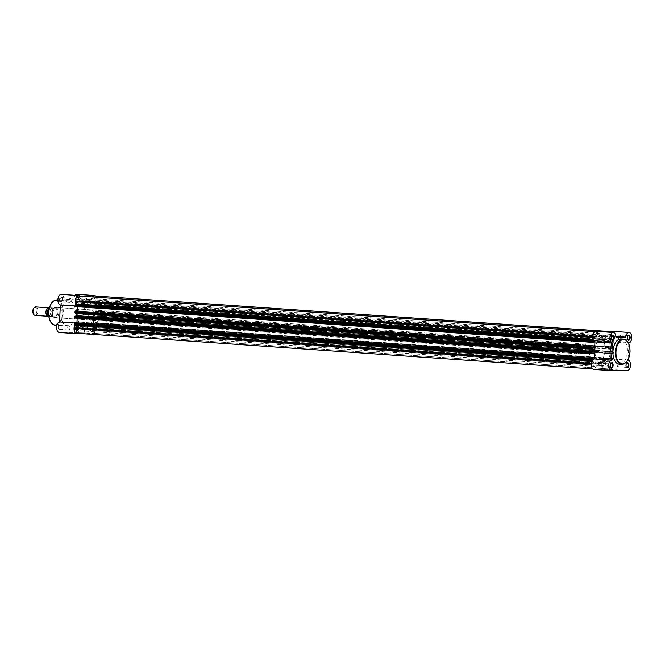 <?xml version="1.0" encoding="UTF-8"?>
<svg xmlns="http://www.w3.org/2000/svg" width="665" height="665" viewBox="0 0 665 665"><rect width="100%" height="100%" fill="white"/><g stroke="black" fill="none" stroke-linecap="round" stroke-linejoin="round"><path stroke-width="0.5" stroke-dasharray="3.33 2.49" d="M94.089 328.369A2.161 1.239 94 0 0 93 326.216A2.161 1.239 94 0 0 91.612 328.377A2.161 1.239 94 0 0 92.701 330.53A2.161 1.239 94 0 0 94.089 328.369M611.318 364.112A2.161 1.239 94 0 0 610.229 361.959A2.161 1.239 94 0 0 608.841 364.121A2.161 1.239 94 0 0 609.938 366.282A2.161 1.239 94 0 0 611.318 364.112M93.358 314.595A13.583 7.756 94 0 0 86.525 301.07A13.583 7.756 94 0 0 77.813 314.653A13.583 7.756 94 0 0 84.646 328.178A13.583 7.756 94 0 0 93.358 314.595A13.583 7.756 -86 0 1 84.646 328.178A13.583 7.756 -86 0 1 77.813 314.653A13.583 7.756 -86 0 1 86.525 301.07A13.583 7.756 -86 0 1 93.358 314.595M610.586 350.347A13.583 7.756 94 0 0 603.754 336.822A13.583 7.756 94 0 0 595.042 350.397A13.583 7.756 94 0 0 601.883 363.921A13.583 7.756 94 0 0 610.586 350.347A13.583 7.756 94 0 0 603.754 336.822A13.583 7.756 94 0 0 595.042 350.397A13.583 7.756 94 0 0 601.883 363.921A13.583 7.756 94 0 0 610.586 350.347M78.304 328.419A2.161 1.239 94 0 0 77.215 326.266A2.161 1.239 94 0 0 75.827 328.427A2.161 1.239 94 0 0 76.916 330.58A2.161 1.239 94 0 0 78.304 328.419M595.532 364.171A2.161 1.239 94 0 0 594.444 362.009A2.161 1.239 94 0 0 593.055 364.179A2.161 1.239 94 0 0 594.144 366.332A2.161 1.239 94 0 0 595.532 364.171M79.559 300.871A2.161 1.239 94 0 0 78.47 298.718A2.161 1.239 94 0 0 77.082 300.879A2.161 1.239 94 0 0 78.171 303.041A2.161 1.239 94 0 0 79.559 300.871M596.788 336.623A2.161 1.239 94 0 0 595.699 334.462A2.161 1.239 94 0 0 594.311 336.631A2.161 1.239 94 0 0 595.399 338.784A2.161 1.239 94 0 0 596.788 336.623M95.344 300.821A2.161 1.239 94 0 0 94.255 298.668A2.161 1.239 94 0 0 92.867 300.829A2.161 1.239 94 0 0 93.956 302.982A2.161 1.239 94 0 0 95.344 300.821M612.573 336.565A2.161 1.239 94 0 0 611.484 334.412A2.161 1.239 94 0 0 610.096 336.573A2.161 1.239 94 0 0 611.185 338.734A2.161 1.239 94 0 0 612.573 336.565M96.167 316.922L613.396 352.666A0.848 0.482 94 0 0 612.972 351.818L611.492 351.378A15.278 8.728 94 0 0 611.559 350.347A15.278 8.728 94 0 0 611.584 349.308L94.355 313.564A15.278 8.728 94 0 1 94.33 314.595A15.278 8.728 94 0 1 94.264 315.626L95.718 316.075A0.848 0.482 -86 0 1 96.167 316.922L95.876 318.003L93.707 317.521L93.457 323.115L76.076 321.91A5.303 3.034 -86 0 1 78.487 327.479A5.303 3.034 -86 0 1 75.228 332.467L59.443 332.517M591.335 363.348L592.947 361.087L592.365 360.363M594.743 331.644L595.774 331.752A4.879 2.785 94 0 0 592.756 336.631L593.978 340.023L593.271 340.447M75.511 306.632L77.714 306.133L77.689 306.781L77.714 306.141L75.295 305.966M593.147 342.375L75.918 306.623M593.172 341.885L75.943 306.141M594.942 341.885L77.714 306.133A5.303 3.034 94 0 1 76.034 304.695M74.987 318.07L77.198 317.579L77.165 318.219L77.481 311.37L592.922 347.354M592.922 347.479L77.464 311.727M75.71 311.245L75.685 311.735M75.453 313.173L76.841 313.273M592.631 353.813L75.403 318.07M592.656 353.331L75.419 317.579M594.427 353.323L77.198 317.579M592.407 358.792L76.941 323.165A5.303 3.034 94 0 0 75.12 324.628M592.399 358.925L76.941 323.173M75.187 322.691L75.17 323.173M75.694 324.67L74.929 324.62M75.586 324.611L592.814 360.363L75.577 324.611M591.542 363.364L591.501 364.179A4.879 2.785 94 0 0 593.961 369.042A4.879 2.785 94 0 0 594.078 369.042L593.961 369.042M594.078 369.042L76.849 333.298M77.315 333.298L80.374 328.335A0.848 0.482 94 0 1 80.947 328.186A15.278 8.728 -86 0 0 84.53 329.865A15.278 8.728 -86 0 0 88.994 328.161A0.848 0.482 94 0 1 89.551 328.31L92.161 333.248L609.389 368.992L606.779 364.054A0.848 0.482 94 0 0 606.222 363.905A15.278 8.728 -86 0 1 601.759 365.617A15.278 8.728 -86 0 1 598.176 363.93A0.848 0.482 94 0 0 597.602 364.088L80.374 328.335M594.543 369.042L597.602 364.088M609.389 368.992L92.161 333.248M92.635 333.248A4.879 2.785 94 0 0 95.644 328.36L94.488 325.276L94.688 324.553L95.336 324.553L612.565 360.297A0.848 0.482 94 0 0 613.088 359.449L95.86 323.697A0.848 0.482 -86 0 1 95.336 324.553M609.863 368.992A4.879 2.785 94 0 0 612.872 364.112L95.644 328.36M612.872 364.112L612.914 363.29L95.685 327.546M612.914 363.29L611.717 361.02L611.916 360.297L612.565 360.297M95.885 323.04L613.122 358.792L95.66 322.616L95.86 323.697M613.122 358.792L613.088 359.449M612.897 358.369L95.253 322.625L95.228 323.107L93.457 323.115L610.686 358.859L610.944 353.265L93.707 317.521M612.906 358.369L95.253 322.625M612.482 358.369L612.457 358.859L95.228 323.107M612.457 358.859L610.686 358.859A5.303 3.034 -86 0 1 613.122 364.112A5.303 3.034 -86 0 1 609.847 369.416L594.053 369.466M95.876 318.003L613.105 353.747L612.714 353.265L95.486 317.513M612.714 353.265L610.944 353.265M612.689 353.747L95.461 318.003M613.396 352.666L613.363 353.323L96.134 317.579M611.717 351.827L94.48 316.075L611.7 351.827M96.408 311.602L613.637 347.346L96.192 311.178L96.375 312.259A0.848 0.482 -86 0 1 95.851 313.107L613.08 348.851L611.584 349.308M95.851 313.107L94.355 313.564M613.637 347.346L613.604 348.003L96.375 312.259M95.768 311.178L613.421 346.922L95.768 311.178L95.752 311.669L93.973 311.669L611.21 347.421L95.752 311.669M612.997 346.931L612.98 347.413M610.437 331.652L611.559 331.702A4.879 2.785 94 0 1 611.667 331.702A4.879 2.785 94 0 1 614.127 336.565L614.086 337.379L96.857 301.636L95.452 303.913L95.585 304.637L96.234 304.628A0.848 0.482 -86 0 1 96.683 305.476L96.392 306.557L613.62 342.309L613.23 341.818L94.231 306.075L93.973 311.669M611.7 331.278A5.303 3.034 -86 0 1 614.369 336.565A5.303 3.034 -86 0 1 611.459 341.827L611.21 347.421M613.23 341.818L96.001 306.075L94.231 306.075L93.457 323.107A5.303 3.034 94 0 1 95.868 328.676A5.303 3.034 94 0 1 92.61 333.672L82.643 333.705M613.213 342.309L95.976 306.557L96.001 306.075M96.392 306.557L95.976 306.557M96.683 305.476L613.911 341.228L613.886 341.885L96.658 306.133M614.086 337.379L612.814 340.38L96.234 304.628M612.814 340.38L95.585 304.637L612.822 340.38M614.127 336.565L96.899 300.813L96.857 301.636M96.899 300.813A4.879 2.785 94 0 0 94.555 295.967M596.239 331.752L598.849 336.69A0.848 0.482 94 0 0 599.406 336.839A15.278 8.728 -86 0 1 603.87 335.127A15.278 8.728 -86 0 1 607.453 336.814A0.848 0.482 94 0 0 608.026 336.656L611.085 331.702M613.105 353.747L613.363 353.323M612.972 351.818A0.848 0.482 94 0 0 612.947 351.818L95.718 316.075L612.972 351.818M613.08 348.851A0.848 0.482 94 0 0 613.604 348.003M613.62 342.309L613.886 341.885M613.911 341.228A0.848 0.482 94 0 0 613.471 340.38M79.01 296L81.62 300.937A0.848 0.482 94 0 0 82.177 301.087A15.278 8.728 -86 0 1 86.641 299.383A15.278 8.728 -86 0 1 90.224 301.062A0.848 0.482 94 0 0 90.797 300.913L93.216 296.981M74.015 327.172A2.544 1.455 94 0 0 74.771 329.491A2.544 1.455 94 0 0 76.359 329.067A2.544 1.455 94 0 0 76.932 327.163A2.544 1.455 94 0 0 76.608 325.418A2.544 1.455 94 0 0 75.037 324.811A2.544 1.455 94 0 0 74.015 327.172M77.032 327.188A2.12 1.214 -86 0 1 76.558 328.776A2.12 1.214 -86 0 1 75.677 329.308A2.12 1.214 -86 0 1 74.605 327.197A2.12 1.214 -86 0 1 75.968 325.077A2.12 1.214 -86 0 1 76.766 325.734A2.12 1.214 -86 0 1 77.032 327.188M59.484 299.682A2.544 1.455 94 0 0 60.232 302.001A2.544 1.455 94 0 0 61.82 301.569A2.544 1.455 94 0 0 62.394 299.674A2.544 1.455 94 0 0 62.078 297.92A2.544 1.455 94 0 0 60.507 297.313A2.544 1.455 94 0 0 59.484 299.682M62.502 299.699A2.12 1.214 -86 0 1 62.02 301.278A2.12 1.214 -86 0 1 61.138 301.819A2.12 1.214 -86 0 1 60.074 299.707A2.12 1.214 -86 0 1 61.429 297.579A2.12 1.214 -86 0 1 62.236 298.236A2.12 1.214 -86 0 1 62.502 299.699M75.27 299.632A2.544 1.455 94 0 0 76.026 301.943A2.544 1.455 94 0 0 77.606 301.519A2.544 1.455 94 0 0 78.179 299.616A2.544 1.455 94 0 0 77.863 297.87A2.544 1.455 94 0 0 76.292 297.263A2.544 1.455 94 0 0 75.27 299.632M78.287 299.641A2.12 1.214 -86 0 1 77.805 301.228A2.12 1.214 -86 0 1 76.924 301.769A2.12 1.214 -86 0 1 75.86 299.649A2.12 1.214 -86 0 1 77.215 297.529A2.12 1.214 -86 0 1 78.021 298.186A2.12 1.214 -86 0 1 78.287 299.641M58.229 327.23A2.544 1.455 94 0 0 58.985 329.541A2.544 1.455 94 0 0 60.573 329.117A2.544 1.455 94 0 0 61.147 327.222A2.544 1.455 94 0 0 60.823 325.468A2.544 1.455 94 0 0 59.252 324.861A2.544 1.455 94 0 0 58.229 327.23M61.247 327.238A2.12 1.214 -86 0 1 60.773 328.826A2.12 1.214 -86 0 1 59.892 329.366A2.12 1.214 -86 0 1 58.819 327.247A2.12 1.214 -86 0 1 60.183 325.127A2.12 1.214 -86 0 1 60.98 325.784A2.12 1.214 -86 0 1 61.247 327.238M82.801 333.215L76.417 333.04L82.801 333.215M78.412 332.808L84.123 332.966L78.412 332.808M52.535 312.567A5.519 3.15 94 0 0 54.173 317.587A5.519 3.15 94 0 0 57.606 316.665A5.519 3.15 94 0 0 58.852 312.55A5.519 3.15 94 0 0 58.154 308.751A5.519 3.15 94 0 0 54.754 307.446A5.519 3.15 94 0 0 52.535 312.567M58.952 312.575A5.096 2.909 -86 0 1 57.805 316.374A5.096 2.909 -86 0 1 55.685 317.662A5.096 2.909 -86 0 1 53.125 312.592A5.096 2.909 -86 0 1 56.392 307.504A5.096 2.909 -86 0 1 58.312 309.075A5.096 2.909 -86 0 1 58.952 312.575M78.852 323.065L84.571 323.223L78.852 323.065M85.727 327.787A2.12 1.214 -86 0 1 84.364 329.915A2.12 1.214 -86 0 1 83.3 327.795A2.12 1.214 -86 0 1 84.655 325.675A2.12 1.214 -86 0 1 85.727 327.787M86.974 300.248A2.12 1.214 -86 0 1 85.619 302.367A2.12 1.214 -86 0 1 84.546 300.256A2.12 1.214 -86 0 1 85.91 298.128A2.12 1.214 -86 0 1 86.974 300.248M69.941 327.845A2.12 1.214 -86 0 1 68.578 329.965A2.12 1.214 -86 0 1 67.514 327.853A2.12 1.214 -86 0 1 68.869 325.734A2.12 1.214 -86 0 1 69.941 327.845M71.188 300.297A2.12 1.214 -86 0 1 69.825 302.417A2.12 1.214 -86 0 1 68.761 300.306A2.12 1.214 -86 0 1 70.124 298.186A2.12 1.214 -86 0 1 71.188 300.297M94.064 315.002A5.096 2.909 -86 0 1 90.797 320.089A5.096 2.909 -86 0 1 88.229 315.019A5.096 2.909 -86 0 1 91.496 309.923A5.096 2.909 -86 0 1 94.064 315.002M83.374 315.035A13.583 7.756 -86 0 1 92.086 301.461A13.583 7.756 -86 0 1 98.919 314.986A13.583 7.756 -86 0 1 90.207 328.56A13.583 7.756 -86 0 1 83.374 315.035M60.972 313.448A12.652 7.224 -86 0 1 69.077 300.804A12.652 7.224 -86 0 1 75.444 313.398A12.652 7.224 -86 0 1 67.331 326.041A12.652 7.224 -86 0 1 60.972 313.448M77.09 294.329A5.303 3.034 -86 0 1 79.767 299.408A5.303 3.034 -86 0 1 76.849 304.878L76.076 321.91M61.305 294.379A5.303 3.034 -86 0 1 63.981 299.034L73.74 299.001A5.303 3.034 -86 0 1 75.137 295.335M76.849 304.878L94.231 306.083A5.303 3.034 94 0 0 97.065 301.669A5.303 3.034 94 0 0 95.627 296.033M92.236 296.914A5.303 3.034 94 0 0 91.122 300.198L81.363 300.231A5.303 3.034 94 0 0 79.8 296.058M91.122 300.198L73.74 299.001M81.363 300.231L63.981 299.034M76.941 323.165L74.53 322.999M626.48 363.589A2.12 1.214 94 0 0 626.38 363.713A2.12 1.214 94 0 0 625.898 365.301A2.12 1.214 94 0 0 626.172 366.756A2.12 1.214 94 0 0 626.247 366.905M627.727 336.041A2.12 1.214 94 0 0 627.627 336.174A2.12 1.214 94 0 0 627.153 337.754A2.12 1.214 94 0 0 627.419 339.208A2.12 1.214 94 0 0 627.502 339.358M610.694 363.639A2.12 1.214 94 0 0 610.595 363.772A2.12 1.214 94 0 0 610.113 365.351A2.12 1.214 94 0 0 610.387 366.814A2.12 1.214 94 0 0 610.462 366.955M611.941 336.091A2.12 1.214 94 0 0 611.842 336.224A2.12 1.214 94 0 0 611.368 337.803A2.12 1.214 94 0 0 611.634 339.266A2.12 1.214 94 0 0 611.717 339.408M603.887 369.923L610.221 370.089L603.887 369.923M608.276 369.482L602.606 369.324L608.276 369.482M628.068 360.056L610.686 358.859L611.459 341.827L628.841 343.032M608.724 359.732L603.055 359.574L608.724 359.732M601.426 364.753A2.12 1.214 94 0 0 602.49 366.864A2.12 1.214 94 0 0 603.853 364.744A2.12 1.214 94 0 0 602.789 362.633A2.12 1.214 94 0 0 601.426 364.753M602.673 337.205A2.12 1.214 94 0 0 603.745 339.316A2.12 1.214 94 0 0 605.108 337.197A2.12 1.214 94 0 0 604.036 335.085A2.12 1.214 94 0 0 602.673 337.205M617.211 364.703A2.12 1.214 94 0 0 618.275 366.814A2.12 1.214 94 0 0 619.639 364.694A2.12 1.214 94 0 0 618.575 362.575A2.12 1.214 94 0 0 617.211 364.703M618.458 337.155A2.12 1.214 94 0 0 619.531 339.266A2.12 1.214 94 0 0 620.894 337.147A2.12 1.214 94 0 0 619.822 335.035A2.12 1.214 94 0 0 618.458 337.155M619.323 364.196A12.652 7.224 94 0 0 627.436 351.552A12.652 7.224 94 0 0 621.068 338.951M605.025 349.965A13.583 7.756 94 0 0 598.192 336.44A13.583 7.756 94 0 0 589.481 350.014A13.583 7.756 94 0 0 596.314 363.539A13.583 7.756 94 0 0 605.025 349.965M595.915 331.328A5.303 3.034 -86 0 1 598.591 335.983L608.35 335.95A5.303 3.034 -86 0 1 609.747 332.284M628.799 343.872L628.084 359.607M608.35 335.95L615.923 336.473M598.591 335.983L615.973 337.18M49.085 307.903A4.248 2.427 -86 0 1 50.814 312.218A4.248 2.427 -86 0 1 48.503 316.257M35.212 315.393A4.248 2.427 94 0 0 37.822 311.32A4.248 2.427 94 0 0 35.794 306.931M33.765 308.261A3.558 2.028 -86 0 1 34.996 307.571A3.558 2.028 -86 0 1 36.866 311.112A3.558 2.028 -86 0 1 34.671 314.67A3.558 2.028 -86 0 1 33.383 313.805M49.941 316.415A4.248 2.427 -86 0 1 47.705 312.184A4.248 2.427 -86 0 1 50.324 307.937A4.248 2.427 -86 0 1 52.56 312.168A4.248 2.427 -86 0 1 49.941 316.415M578.018 343.556A5.096 2.909 -86 0 1 578.143 343.564A5.096 2.909 -86 0 1 580.695 348.734A5.096 2.909 -86 0 1 577.561 353.73A5.096 2.909 -86 0 1 577.436 353.722A5.096 2.909 -86 0 1 574.876 348.543A5.096 2.909 -86 0 1 578.018 343.556M49.368 307.878L53.001 308.128L55.228 307.421A5.096 2.909 -86 0 1 55.345 307.43A5.096 2.909 -86 0 1 57.905 312.608A5.096 2.909 -86 0 1 54.763 317.596L55.187 316.764L51.363 316.498A4.879 2.785 94 0 0 53.059 312.176A4.879 2.785 94 0 0 51.754 307.853L51.388 307.845A4.713 2.693 -86 0 1 52.826 312.168A4.713 2.693 -86 0 1 50.997 316.49L51.363 316.498M597.868 336.424A13.583 7.756 -86 0 1 598.192 336.44A13.583 7.756 -86 0 1 605.009 350.239A13.583 7.756 -86 0 1 596.638 363.547A13.583 7.756 -86 0 1 596.314 363.539A13.583 7.756 -86 0 1 589.498 349.732A13.583 7.756 -86 0 1 597.868 336.424M578.4 335.077A13.583 7.756 -86 0 1 578.725 335.094A13.583 7.756 -86 0 1 585.549 348.901A13.583 7.756 -86 0 1 577.17 362.201A13.583 7.756 -86 0 1 576.854 362.192A13.583 7.756 -86 0 1 570.03 348.385A13.583 7.756 -86 0 1 578.4 335.077M577.436 353.722L54.646 317.596A5.096 2.909 -86 0 0 54.763 317.596L52.61 316.773L48.803 316.515L50.997 316.49M49.368 307.853L51.388 307.845M53.001 308.128L55.577 308.119L51.754 307.853M53.258 308.103L55.577 308.119M54.646 317.596A5.096 2.909 -86 0 1 54.073 317.446A5.096 2.909 -86 0 1 52.094 312.309A5.096 2.909 -86 0 1 54.763 307.488L55.744 308.094M52.859 316.831L55.345 316.823M52.61 316.773L55.187 316.764M55.719 308.003A4.879 2.785 -86 0 1 57.182 312.459A4.879 2.785 -86 0 1 55.32 316.922M53.059 316.931A4.879 2.785 -86 0 1 51.596 312.475A4.879 2.785 -86 0 1 53.466 308.011M54.763 307.488A5.096 2.909 -86 0 1 55.228 307.421M592.947 361.087L592.008 361.02M593.712 340.447L593.246 340.413M595.774 331.752L594.693 331.677M593.92 339.724L592.914 339.649M593.92 348.917L76.691 313.173L593.928 348.917M598.176 363.93L80.947 328.186M606.222 363.905L88.994 328.161M606.779 364.054L89.551 328.31M611.717 361.02L94.488 325.276M611.916 360.297L94.688 324.553M611.492 351.378L94.264 315.626M611.85 348.859L94.621 313.115M612.689 339.657L95.452 303.913M90.224 301.062L607.453 336.814M82.177 301.087L599.406 336.839M81.62 300.937L598.849 336.69M90.797 300.913L608.026 336.656M55.17 325.202A12.652 7.224 94 0 0 63.275 312.558A12.652 7.224 94 0 0 56.907 299.965M51.554 303.323A12.228 6.983 -86 0 1 59.11 301.453A12.228 6.983 -86 0 1 62.685 312.533A12.228 6.983 -86 0 1 57.83 323.847A12.228 6.983 -86 0 1 50.316 321.137M75.228 332.467L92.61 333.672M623.504 339.125A12.652 7.224 -86 0 1 629.863 351.719A12.652 7.224 -86 0 1 621.758 364.362M609.847 369.416L627.22 370.621M48.869 316.498A4.713 2.693 -86 0 1 48.063 315.484M48.537 308.61A4.713 2.693 -86 0 1 49.26 307.853M610.229 361.959L93 326.216M578.725 335.094L92.086 301.461M594.444 362.009L77.215 326.266M595.699 334.462L78.47 298.718M611.484 334.412L94.255 298.668M597.976 363.838L80.748 328.094M601.759 365.617L84.53 329.865M606.472 363.813L89.243 328.061M611.185 338.734L93.956 302.982M595.399 338.784L78.171 303.041M594.144 366.332L76.916 330.58M576.854 362.192L90.207 328.56M609.938 366.282L92.701 330.53M613.487 340.38L96.259 304.628M86.641 299.383L603.87 335.127M81.928 301.187L599.165 336.931M90.423 301.154L607.652 336.906M77.306 322.891L76.417 333.04M84.364 329.915L75.677 329.308M85.619 302.367L76.924 301.769M68.578 329.965L59.892 329.366M69.825 302.417L61.138 301.819M90.797 320.089L55.685 317.662M69.077 300.804L57.897 300.031M67.331 326.041L56.941 325.326M91.496 309.923L56.392 307.504M70.124 298.186L61.429 297.579M68.869 325.734L60.183 325.127M85.91 298.128L77.215 297.529M84.655 325.675L75.968 325.077M84.571 323.223L84.53 333.406M610.262 359.906L610.221 370.089M602.49 366.864L611.185 367.462M603.745 339.316L612.432 339.923M618.275 366.814L626.97 367.413M619.531 339.266L628.217 339.865M619.822 335.035L628.516 335.634M618.575 362.575L627.261 363.181M604.036 335.085L612.731 335.684M602.789 362.633L611.476 363.231M603.055 359.574L602.166 369.723M49.044 315.626C49.268 316.099 49.784 315.343 50.607 313.356C51.371 310.331 49.401 307.737 49.501 308.602L49.476 308.602C49.26 308.128 48.736 308.884 47.913 310.871C47.148 313.897 49.119 316.49 49.019 315.626L49.044 315.626M578.143 343.564L55.345 307.43"/><path stroke-width="1" d="M591.335 363.348L74.314 327.612L75.694 324.67M75.32 316.141L592.548 351.885A0.848 0.482 94 0 0 592.025 352.741L74.796 316.989A0.848 0.482 -86 0 1 75.32 316.141L76.816 315.684A15.278 8.728 94 0 1 76.907 313.622L76.841 313.273M592.548 351.885L594.044 351.428L76.816 315.684M592.266 347.421L75.037 311.669L75.295 311.245L592.532 346.997L592.232 348.078A0.848 0.482 94 0 0 592.665 348.925L594.136 349.366A15.278 8.728 94 0 0 594.044 351.428M594.743 331.644L78.537 296A4.879 2.785 94 0 0 75.527 300.888L76.741 304.271L75.835 304.695L593.072 340.447A0.848 0.482 94 0 0 592.54 341.295L592.731 342.375L594.926 341.885L594.693 347.471L592.922 347.354M592.515 337.438L75.486 301.702M592.54 341.295L75.311 305.551L75.286 306.208L592.515 341.951M77.689 306.781L77.481 311.37L77.689 306.781M592.532 346.997L594.693 347.471M592.939 346.997L75.295 311.245M75.037 311.669L75.004 312.326L592.232 348.078M74.796 316.989L74.763 317.646L592.207 353.822L594.427 353.323L594.169 358.917L592.407 358.792M592.025 352.741L591.991 353.398M76.957 322.808L77.165 318.219L76.957 322.808M592.008 358.435L591.75 358.859L74.513 323.115L74.779 322.691L594.153 358.917M592.424 358.435L74.779 322.691M591.75 358.859L591.717 359.516A0.848 0.482 94 0 0 592.166 360.363L592.365 360.363M74.513 323.115L74.488 323.772L591.717 359.516M74.314 327.612L74.272 328.435A4.879 2.785 94 0 0 76.733 333.29A4.879 2.785 94 0 0 76.849 333.298L592.773 368.959L76.733 333.29M94.555 295.967A4.879 2.785 94 0 0 94.438 295.958A4.879 2.785 94 0 0 94.322 295.95L610.437 331.652M75.494 306.632L592.739 342.375L75.286 306.208M592.665 348.925A0.848 0.482 94 0 0 592.681 348.925L75.436 313.173A0.848 0.482 -86 0 1 75.004 312.326M592.207 353.822L74.763 317.646M93.216 296.981L93.856 295.95M74.912 324.62L592.141 360.363L74.929 324.62A0.848 0.482 -86 0 1 74.488 323.772M75.311 305.551A0.848 0.482 -86 0 1 75.835 304.695M75.12 324.628A5.303 3.034 94 0 0 74.031 328.435A5.303 3.034 94 0 0 76.699 333.714A5.303 3.034 94 0 0 76.824 333.722L82.643 333.705M76.575 333.705L59.443 332.517A5.303 3.034 -86 0 1 59.318 332.517A5.303 3.034 -86 0 1 56.65 327.23A5.303 3.034 -86 0 1 59.559 321.968L60.332 304.936A5.303 3.034 -86 0 1 57.905 299.682A5.303 3.034 -86 0 1 61.305 294.379L78.686 295.584A5.303 3.034 94 0 0 75.278 300.888A5.303 3.034 94 0 0 76.034 304.695M75.295 305.966L60.332 304.936M75.137 295.335A5.303 3.034 -86 0 1 77.09 294.329L94.472 295.534A5.303 3.034 94 0 0 92.236 296.914M95.627 296.033A5.303 3.034 94 0 0 94.472 295.534M79.8 296.058A5.303 3.034 94 0 0 78.686 295.584M74.53 322.999L59.559 321.968M628.924 365.318A2.544 1.455 -86 0 1 627.893 367.679A2.544 1.455 -86 0 1 626.33 367.072A2.544 1.455 -86 0 1 626.006 365.326A2.544 1.455 -86 0 1 626.58 363.423A2.544 1.455 -86 0 1 628.167 362.999A2.544 1.455 -86 0 1 628.924 365.318M626.247 366.905A2.12 1.214 94 0 0 626.97 367.413A2.12 1.214 94 0 0 628.334 365.293A2.12 1.214 94 0 0 627.261 363.181A2.12 1.214 94 0 0 626.48 363.589M630.171 337.77A2.544 1.455 -86 0 1 629.148 340.131A2.544 1.455 -86 0 1 627.577 339.532A2.544 1.455 -86 0 1 627.261 337.778A2.544 1.455 -86 0 1 627.835 335.875A2.544 1.455 -86 0 1 629.414 335.451A2.544 1.455 -86 0 1 630.171 337.77M627.502 339.358A2.12 1.214 94 0 0 628.217 339.865A2.12 1.214 94 0 0 629.58 337.745A2.12 1.214 94 0 0 628.516 335.634A2.12 1.214 94 0 0 627.727 336.041M613.138 365.368A2.544 1.455 -86 0 1 612.108 367.728A2.544 1.455 -86 0 1 610.545 367.13A2.544 1.455 -86 0 1 610.221 365.376A2.544 1.455 -86 0 1 610.794 363.481A2.544 1.455 -86 0 1 612.382 363.048A2.544 1.455 -86 0 1 613.138 365.368M610.462 366.955A2.12 1.214 94 0 0 611.185 367.462A2.12 1.214 94 0 0 612.548 365.343A2.12 1.214 94 0 0 611.476 363.231A2.12 1.214 94 0 0 610.694 363.639M614.385 337.82A2.544 1.455 -86 0 1 613.363 340.189A2.544 1.455 -86 0 1 611.792 339.582A2.544 1.455 -86 0 1 611.468 337.828A2.544 1.455 -86 0 1 612.041 335.933A2.544 1.455 -86 0 1 613.629 335.501A2.544 1.455 -86 0 1 614.385 337.82M611.717 339.408A2.12 1.214 94 0 0 612.432 339.923A2.12 1.214 94 0 0 613.795 337.795A2.12 1.214 94 0 0 612.731 335.684A2.12 1.214 94 0 0 611.941 336.091M628.799 343.872L628.841 343.032A5.303 3.034 94 0 0 631.75 337.762A5.303 3.034 94 0 0 629.082 332.483A5.303 3.034 94 0 0 625.732 337.147L615.973 337.18A5.303 3.034 94 0 0 613.296 332.533A5.303 3.034 94 0 0 609.921 337.404A5.303 3.034 94 0 0 612.324 343.09L611.551 360.114A5.303 3.034 94 0 0 608.633 365.592A5.303 3.034 94 0 0 611.31 370.663A5.303 3.034 94 0 0 611.434 370.671L627.22 370.621A5.303 3.034 94 0 0 630.503 365.309A5.303 3.034 94 0 0 628.068 360.056L628.084 359.607M623.504 339.125L621.068 338.951A12.652 7.224 94 0 0 612.955 351.594A12.652 7.224 94 0 0 619.323 364.196L621.758 364.362A12.652 7.224 -86 0 1 615.391 351.768A12.652 7.224 -86 0 1 623.504 339.125C627.86 340.164 630.046 344.37 630.046 351.735C629.273 359.59 626.505 363.797 621.758 364.362M611.185 370.654L594.053 369.466A5.303 3.034 -86 0 1 593.928 369.466A5.303 3.034 -86 0 1 591.251 364.387A5.303 3.034 -86 0 1 594.169 358.917L611.551 360.114M613.296 332.533L595.915 331.328A5.303 3.034 -86 0 0 592.54 336.207A5.303 3.034 -86 0 0 594.942 341.885L594.169 358.917M609.747 332.284A5.303 3.034 -86 0 1 611.7 331.278L629.082 332.483M615.923 336.473L625.732 337.147M594.942 341.885L612.324 343.09M48.503 316.257A4.248 2.427 -86 0 1 48.196 316.291A4.248 2.427 -86 0 1 48.096 316.291A4.248 2.427 -86 0 1 45.968 311.976A4.248 2.427 -86 0 1 48.587 307.812A4.248 2.427 -86 0 1 48.686 307.82A4.248 2.427 -86 0 1 49.085 307.903M35.794 306.931A4.248 2.427 94 0 0 35.694 306.922A4.248 2.427 94 0 0 35.594 306.914A4.248 2.427 94 0 0 33.932 307.995A4.248 2.427 94 0 0 33.508 314.079A4.248 2.427 94 0 0 35.104 315.393A4.248 2.427 94 0 0 35.212 315.393M48.869 316.498L48.803 316.515A4.879 2.785 94 0 1 47.473 312.193A4.879 2.785 94 0 1 49.177 307.862L49.368 307.878M33.383 313.805A3.558 2.028 -86 0 1 33.25 313.564A3.558 2.028 -86 0 1 33.599 308.469A3.558 2.028 -86 0 1 33.765 308.261M592.008 361.02L75.719 325.335M593.787 351.885L76.55 316.141M594.136 349.366L76.907 313.622M593.246 340.413L76.483 304.695M594.693 331.677L78.537 296M592.515 336.615L75.527 300.888M592.914 339.649L76.683 303.972M592.64 348.917L75.453 313.173M592.199 353.813L74.987 318.07M591.26 364.162L74.272 328.435M94.438 295.958L610.487 331.619L94.322 295.95M56.907 299.965A12.652 7.224 94 0 0 48.803 312.608A12.652 7.224 94 0 0 55.17 325.202C50.806 324.163 48.628 319.956 48.62 312.583C49.393 304.728 52.161 300.522 56.907 299.965L57.897 300.031M50.316 321.137A12.228 6.983 -86 0 1 48.695 312.6A12.228 6.983 -86 0 1 51.554 303.323M629.971 351.743A12.228 6.983 94 0 0 623.529 339.557A12.228 6.983 94 0 0 615.981 351.785A12.228 6.983 94 0 0 622.423 363.971A12.228 6.983 94 0 0 629.971 351.743M48.063 315.484A4.713 2.693 -86 0 1 48.537 308.61M76.699 333.714L59.318 332.517M56.941 325.326L55.17 325.202M593.928 369.466L611.31 370.663M48.686 307.82L35.694 306.922M48.745 316.507C46.858 313.622 46.991 310.738 49.135 307.862M33.25 313.564L33.508 314.079M33.599 308.469L33.932 307.995M48.096 316.291L35.104 315.393"/></g></svg>
